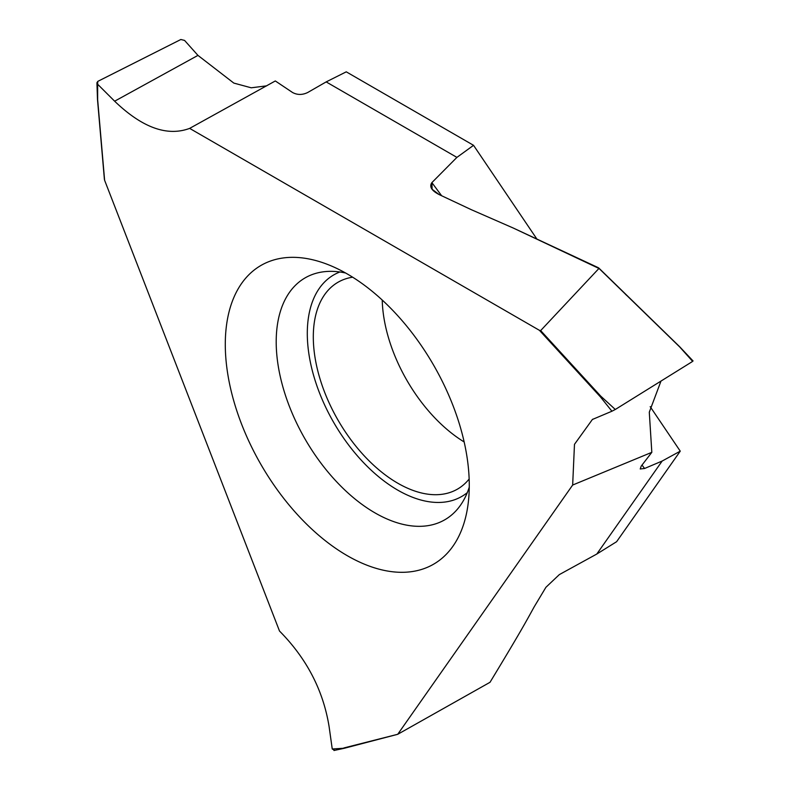 <?xml version="1.0" encoding="UTF-8"?>
<svg xmlns="http://www.w3.org/2000/svg" width="790" height="790" viewBox="0 0 790 790"><rect width="100%" height="100%" fill="white"/><g stroke="black" fill="none" stroke-linecap="round" stroke-linejoin="round"><path stroke-width="1.19" d="M441.65 195.752L431.883 182.618C429.118 186.657 431.557 190.647 439.21 194.607L471.275 209.666L439.21 194.607L432.12 189.264L431.883 182.618L456.906 157.388L326.171 81.903L346.257 71.831L473.546 145.321L536.667 238.718M650.19 406.662L680.259 451.159L616.615 541.703L596.786 554.047L662.158 461.044L644.571 468.49L642.013 465.063M382.222 300.042A119.438 68.957 -120 0 0 393.499 352.449A119.438 68.957 -120 0 0 464.155 441.956M352.636 277.191A119.438 68.957 60 0 0 338.041 282.237A119.438 68.957 60 0 0 324.621 392.215A119.438 68.957 -120 0 0 457.479 489.119A119.438 68.957 -120 0 0 469.151 479.007M339.878 271.987A127.931 73.865 60 0 0 319.417 392.679A127.931 73.865 -120 0 0 467.275 492.654M345.595 273.004A139.672 80.639 60 0 0 325.45 271.582A139.672 80.639 60 0 0 289.436 406.485A139.672 80.639 -120 0 0 460.412 505.343A139.672 80.639 -120 0 0 469.25 487.183M452.927 405.389A172.526 99.609 -120 0 0 329.025 265.006A172.526 99.609 -120 0 0 241.631 424.26A172.526 99.609 -120 0 0 369.918 566.312A172.526 99.609 -120 0 0 467.897 505.541A172.526 99.609 -120 0 0 452.927 405.389M644.571 468.49L640.226 468.974L641.213 466.11L651.819 452.334L572.661 485.04L574.478 444.336L592.382 419.48L611.924 411.225L600.331 396.797L539.432 330.329L189.649 128.385C167.213 136.739 142.21 127.674 114.639 101.199L97.654 84.254L97.654 99.718L104.616 180.288L279.512 631.052C306.708 658.534 323.238 690.391 329.104 726.632L332.244 748.999L344.568 748.189L397.735 734.285L490.017 682.293C520.827 631.447 525.824 622.026 534.218 606.789L545.91 587.306L559.34 574.597L596.786 554.047M572.661 485.04L397.735 734.285L343.848 747.962M611.924 411.225L615.301 409.477L600.736 396.126L600.331 396.797M600.736 396.126L540.666 330.576L598.948 268.452L513.233 228.024L471.275 209.666L513.233 228.024L598.237 267.662L679.716 346.958L692.465 361.168M275.315 80.955L292.517 92.479C297.277 95.057 302.323 95.077 307.646 92.539C302.323 95.077 297.277 95.057 292.517 92.479L275.315 80.955L189.649 128.385L539.432 330.329L540.666 330.576L598.948 268.452L598.237 267.662M326.171 81.903L307.646 92.539L326.171 81.903L346.257 71.831L473.546 145.321L456.906 157.388L473.546 145.321M598.988 268.383L625.443 294.117M651.819 452.334L649.291 412.202L660.983 381.086M625.384 294.156L626.875 295.598M615.301 409.477L692.257 361.642M334.565 750.253L332.244 748.999M114.639 101.199L197.954 55.389L233.82 83.088L251.23 87.799L266.684 85.843L251.23 87.799L233.82 83.088L197.954 55.389L184.574 40.428L180.851 39.5L97.782 81.38L96.923 82.762L97.654 84.254L114.639 101.199C142.21 127.674 167.213 136.739 189.649 128.385M97.654 84.254L97.782 81.38L180.851 39.5L184.574 40.428L197.954 55.389M662.158 461.044L680.259 451.159M431.883 182.618L456.906 157.388M539.432 330.329L540.656 330.576M627.053 295.687L679.716 346.958M679.716 346.79L598.82 268.037M693.077 360.99L679.726 346.8M593.033 419.085L592.391 419.48M397.666 734.315L344.43 748.239M333.973 750.5L344.401 748.249M96.923 82.762L97.496 99.57L104.408 179.458"/></g></svg>

